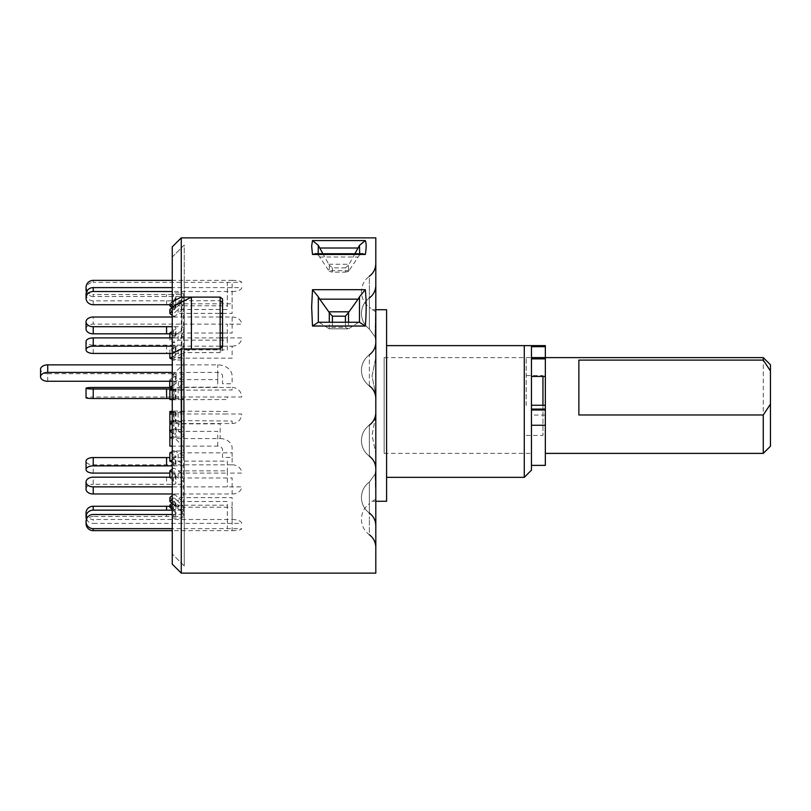 <?xml version="1.0" encoding="UTF-8"?>
<svg xmlns="http://www.w3.org/2000/svg" width="811" height="811" viewBox="0 0 811 811"><rect width="100%" height="100%" fill="white"/><g stroke="black" fill="none" stroke-linecap="round" stroke-linejoin="round"><path stroke-width="0.61" stroke-dasharray="4.05 3.04" d="M763.263 357.61L763.263 453.39M545.347 405.5L545.347 357.61L545.347 405.5M770.45 446.212L770.45 364.788M578.872 414.979L578.872 360.104M526.197 405.5L526.197 357.61L526.197 405.5M542.954 376.436L542.954 405.267M542.954 405.5L542.954 435.436L542.954 405.5M545.347 415.05L531.458 415.05L531.458 345.628L531.458 376.436L545.347 376.152M545.347 465.372L545.347 345.628M375.807 330.016L375.807 285.35L375.807 341.289L375.077 336.91L375.807 296.938L375.077 336.91L375.807 341.289L375.807 357.742L372.026 375.969L375.807 395.332L372.026 375.878L375.807 357.742L375.807 342.222L375.807 397.106L375.807 330.016M375.807 309.711L372.026 309.711L375.807 311.769L369.37 307.278L369.37 291.757L369.37 307.278C364.24 303.365 361.594 298.195 361.442 291.757C361.594 285.31 364.24 280.14 369.37 276.227L369.37 291.757L369.37 276.227M375.807 311.769L375.807 263.626L375.807 311.769M375.807 395.332L375.807 415.668L372.026 435.122L375.807 453.258L372.026 435.031L375.807 415.668L375.807 395.332M375.807 453.258L375.807 469.711L375.077 474.09L375.807 469.711L375.807 525.65L375.807 453.258M375.807 492.946L375.077 474.09L375.807 499.231L372.026 501.289L375.807 499.231L375.807 547.374L375.807 492.946M375.807 501.289L372.026 501.289L369.37 503.722L369.37 519.243L369.37 503.722C364.24 507.635 361.594 512.805 361.442 519.243C361.594 525.69 364.24 530.86 369.37 534.773L369.37 519.243L369.37 534.773M386.583 345.628L386.583 477.344L386.583 345.628L524.281 345.628L524.281 477.344M531.458 470.157L531.458 345.628M384.15 357.61L384.15 453.39L384.15 357.61L531.458 357.61L531.458 453.39L531.458 357.61M384.15 453.39L531.458 453.39M375.807 413.894L375.807 468.778L375.807 413.894M348.325 328.8L329.489 328.8L332.398 327.32L345.415 327.32L348.325 328.8L329.489 328.8M172.256 564.132L172.256 246.868M181.258 573.124L181.258 237.876M172.256 358.715L184.229 352.613L184.229 565.946L172.256 553.974L184.229 565.946L184.229 245.054L172.256 257.026L172.256 553.974L172.256 257.026L184.229 245.054L184.229 300.759L220.156 300.759L220.156 297.11L220.156 352.613L222.549 350.322L222.549 346.672L222.549 350.322M222.549 298.975L222.549 302.615M220.156 352.613L220.156 348.953L220.156 352.613L184.229 352.613L184.229 565.946L184.229 300.759M318.155 253.742L318.328 255.08L315.337 253.742M354.904 253.742L348.527 265.197L348.527 271.371L359.486 255.08L362.476 253.742M318.328 255.08L329.286 271.371L329.286 265.197L322.91 253.742M359.486 255.08L359.658 253.742M332.398 267.863L332.398 272.121L345.415 272.121L345.415 267.863L332.398 267.863L329.286 265.197M332.398 272.121L329.286 271.371M348.527 265.197L345.415 267.863M348.527 271.371L345.415 272.121M349.024 270.651L328.79 270.651M318.328 322.251L359.486 322.251M328.79 328.556L319.716 322.727M358.097 322.727L349.024 328.556M375.807 573.124L375.807 237.876M386.583 501.289L386.583 309.711M191.416 348.953L184.229 352.613M172.256 502.161L172.256 308.312L172.256 502.161M169.864 507.22L174.01 503.165L183.529 512.481L184.229 514.144L183.519 515.806L182.09 516.475L172.256 516.485L172.256 530.637L172.256 514.498L181.836 514.498L183.327 513.981L184.168 512.674L183.529 510.494L178.146 505.223L178.146 507.22L232.128 507.22L232.128 530.637L172.256 530.637M169.864 477.182L169.864 477.963L174.01 475.185L183.529 481.562L184.219 482.88L182.09 484.289L172.256 484.299L172.256 493.98L172.256 412.495L181.836 412.495C184.188 412.424 184.756 412.282 183.529 412.059L178.146 411.501L178.146 421.031L184.229 421.771L184.229 475.581L178.146 470.846L178.146 477.963L232.128 477.963L232.128 493.98L172.256 493.98M93.235 353.434L93.235 345.131L181.836 345.131L184.219 346.459L178.146 349.865L178.146 358.158L183.529 355.471L184.219 354.488L182.87 353.535L172.256 353.424L172.256 287.611L172.256 300.83L181.836 300.83L184.168 302.523L183.529 304.561L178.146 309.488L178.146 313.381L183.864 308.079L183.996 305.96L182.09 304.733L173.544 304.723A2.392 2.19 180 0 1 175.247 308.464L172.256 311.191M172.256 381.413L182.617 381.505L184.229 382.904L178.359 387.161L178.359 379.609L183.529 376.405L184.219 375.189L182.09 373.881L172.256 373.871L172.256 360.003L172.256 429.587L182.617 429.495L184.229 428.096L178.359 423.839L178.359 431.391L183.529 434.595L184.219 435.811L182.09 437.119L172.256 437.129L172.256 450.997L172.256 373.871M172.256 435.477L172.256 375.361L172.256 435.477M171.82 503.307L175.247 506.439A2.392 2.19 180 0 1 173.544 510.17L182.627 510.048L184.229 507.98L183.529 506.439L178.146 501.512L178.146 497.619L183.529 502.536L184.219 504.341L182.09 506.267L172.256 506.277L172.256 523.389L172.256 510.17L172.256 518.047L172.256 516.485L93.235 516.475L93.235 514.478M183.529 474.445L183.529 421.588C184.756 421.811 184.188 421.953 181.836 422.014L169.864 422.014L169.864 412.495L169.864 421.031L174.01 420.595L174.01 411.065L227.333 411.501L227.333 414.005L172.256 414.005M172.256 472.448L175.247 474.445A2.392 1.602 0 0 1 175.946 475.581A2.392 1.602 0 0 1 173.544 477.182L182.627 477.091L184.229 475.581M172.256 462.331L175.247 463.821A2.392 1.196 180 0 1 175.946 464.673A2.392 1.196 180 0 1 173.544 465.869L182.627 465.808L184.229 464.673L178.146 461.135L178.146 452.842L183.529 455.529L184.219 456.512L182.87 457.465L172.256 457.576L172.256 506.277L169.864 506.277M183.529 336.555L183.529 389.412C184.756 389.189 184.188 389.047 181.836 388.986L172.256 388.986L172.256 398.505L181.836 398.505C184.188 398.576 184.756 398.718 183.529 398.941L178.146 399.499L178.146 389.969L184.229 389.229L184.229 335.419L178.146 340.154L178.146 333.037L183.529 329.438L184.219 328.12L182.09 326.711L172.256 326.701L172.256 317.02L172.256 333.818L182.627 333.909L184.229 335.419M169.864 398.505L172.256 398.505L172.256 457.576L169.864 457.576M184.229 456.38L184.229 398.759L183.529 398.941L183.529 455.529M169.864 333.818L172.256 333.818L172.256 388.986L175.946 389.229L172.256 389.726M86.97 290.946A7.187 7.025 0 0 0 93.235 294.525L93.235 296.522L181.836 296.502L183.864 297.596L183.996 299.867L178.146 305.777L178.146 303.78L183.529 298.519L184.219 296.593L183.519 295.194L182.09 294.525L172.256 294.515L172.256 280.363L172.256 326.701L173.544 326.701A2.392 1.602 0 0 1 175.946 328.303A2.392 1.602 0 0 1 175.247 329.438L172.256 331.435M93.235 304.733L93.235 300.84L172.256 300.83L172.256 292.953L172.256 294.515L93.235 294.525M172.256 411.755L175.946 412.241L172.256 412.495L172.256 353.424L173.544 353.424A2.392 1.196 180 0 1 175.946 354.62A2.392 1.196 180 0 1 175.247 355.471L172.256 356.962M184.229 354.62L184.229 412.241L183.529 412.059L183.529 355.471M172.256 429.587L172.256 437.129M172.256 507.574L175.247 510.494A2.392 2.342 0 0 1 173.544 514.498L172.256 514.498L172.256 484.299L93.235 484.289L93.235 477.172M172.256 390.223L232.128 389.969L232.128 387.465L169.955 387.465M232.128 387.465A9.58 9.529 -0 0 1 241.708 396.995L93.235 396.995L93.235 387.465M86.047 388.226L86.047 397.745A7.187 0.75 180 0 1 93.235 396.995M172.256 388.986L172.256 398.505L175.946 398.759L169.864 399.499M172.256 399.752L227.333 399.499L227.333 396.995M174.01 390.405L174.01 399.935M169.864 452.842L175.247 455.529A2.392 1.196 -0 0 1 175.946 456.38A2.392 1.196 -0 0 1 173.544 457.576L172.256 457.576L172.256 465.869M172.256 451.646L174.01 450.764L174.01 459.067L178.146 461.135L227.333 461.135L227.333 473.107L169.864 473.107M172.256 459.938L174.01 459.067M174.01 450.764L178.146 452.842L232.128 452.842L232.128 464.815L93.235 464.815A7.187 3.589 -0 0 1 86.047 461.216L86.047 461.165M86.047 461.216L86.047 469.518M232.128 464.815A9.58 8.292 180 0 1 241.708 473.107L227.333 473.107M169.864 497.619L175.247 502.536A2.392 2.19 -0 0 1 173.544 506.277L172.256 506.277L172.256 510.17M172.256 495.44L174.01 493.838L174.01 497.731L178.146 501.512L227.333 501.512L227.333 523.389L93.235 523.389L93.235 519.496A7.187 6.559 -0 0 1 86.047 512.937L86.047 512.826M172.256 499.333L174.01 497.731M86.483 519.091A7.187 6.559 180 0 0 93.235 523.389M174.01 493.838L178.146 497.619L232.128 497.619L232.128 519.496L93.235 519.496M86.047 512.937L86.047 516.83M232.128 519.496A9.58 3.893 180 0 1 241.708 523.389L227.333 523.389M232.128 530.637A9.58 1.987 180 0 0 241.708 528.65L172.256 528.65M86.047 523.5A7.187 7.025 180 0 1 93.235 516.475M172.256 509.561L175.247 512.481A2.392 2.342 180 0 1 173.544 516.485L172.256 516.485L172.256 514.498M172.256 502.881L174.01 501.168L178.146 505.223L227.333 505.223L227.333 528.65M174.01 503.165L174.01 501.168M232.128 493.98A9.58 7.117 180 0 0 241.708 486.864L172.256 486.864M86.047 489.104A7.187 4.805 180 0 1 93.235 484.289M169.864 477.963L175.247 481.562A2.392 1.602 180 0 1 175.946 482.697A2.392 1.602 180 0 1 173.544 484.299L172.256 484.299L172.256 477.182M172.256 469.245L174.01 468.069L178.146 470.846L227.333 470.846L227.333 486.864M174.01 475.185L174.01 468.069M172.256 411.248L174.01 411.065M169.864 421.031L175.946 421.771L172.256 422.014L172.256 412.495M169.864 422.014L169.864 423.535M174.01 420.595L232.128 421.031L232.128 423.535L172.256 423.535M232.128 423.535A9.58 9.529 180 0 0 241.708 414.005L227.333 414.005M172.256 359.354L174.01 360.236L178.146 358.158L232.128 358.158L232.128 346.185L222.549 346.185M220.156 346.185L172.256 346.185M232.128 346.185A9.58 8.292 0 0 0 241.708 337.893L222.549 337.893M220.156 337.893L172.256 337.893M93.235 345.131A7.187 3.589 -0 0 1 86.047 341.543L86.047 349.835M172.256 353.424L172.256 345.131L173.544 345.131A2.392 1.196 -0 0 1 175.946 346.327A2.392 1.196 -0 0 1 175.247 347.179L169.864 349.865L174.01 351.933L178.146 349.865L227.333 349.865L227.333 337.893M169.864 353.424L169.864 349.865M174.01 360.236L174.01 351.933M222.549 313.381L232.128 313.381L232.128 291.504L172.256 291.504M232.128 291.504A9.58 3.893 0 0 0 241.708 287.611L172.256 287.611M93.235 300.84A7.187 6.559 -0 0 1 86.047 294.271M172.256 304.723L172.256 300.83L173.544 300.83A2.392 2.19 -0 0 1 175.247 304.561L172.256 307.298M172.256 315.56L174.01 317.162L174.01 313.269L178.146 309.488L227.333 309.488L227.333 287.611M169.864 309.488L174.01 313.269M174.01 317.162L178.146 313.381L220.156 313.381M172.256 306.122L174.01 307.835L178.146 303.78L232.128 303.78L232.128 280.363L172.256 280.363M232.128 280.363A9.58 1.987 -0 0 1 241.708 282.35L93.235 282.35L93.235 280.363M86.047 287.388L86.047 289.375A7.187 7.025 180 0 1 93.235 282.35M93.235 296.522A7.187 7.025 180 0 1 86.483 291.909M170.827 304.723L169.864 303.78L175.247 298.519A2.392 2.342 0 0 0 173.544 294.515L172.256 294.515L172.256 296.502L173.544 296.502A2.392 2.342 180 0 1 175.247 300.506L169.864 305.777M169.864 303.78L169.864 304.723M171.82 307.693L174.01 309.832L178.146 305.777L227.333 305.777L227.333 282.35M174.01 307.835L174.01 309.832M172.256 326.701L172.256 333.818L173.544 333.818A2.392 1.602 180 0 1 175.946 335.419A2.392 1.602 180 0 1 175.247 336.555L169.864 340.154L174.01 342.931L178.146 340.154L227.333 340.154L227.333 324.136L93.235 324.136L93.235 317.02M172.256 334.639L174.01 335.815L174.01 342.931M169.864 337.893L169.864 340.154M86.047 321.825L86.047 329.023M86.047 328.942A7.187 4.805 180 0 1 93.235 324.136M174.01 335.815L178.146 333.037L220.156 333.037M222.549 333.037L232.128 333.037L232.128 317.02L222.549 317.02M220.156 317.02L172.256 317.02M232.128 317.02A9.58 7.117 -0 0 1 241.708 324.136L227.333 324.136M172.256 372.411L217.754 372.411A4.785 3.771 180 0 1 222.549 376.192L222.549 383.735L232.128 383.735L232.128 376.192A14.365 11.324 180 0 0 217.754 364.869L172.256 364.869M47.737 381.261L47.737 373.719A7.187 4.42 -0 0 1 40.55 369.289M47.737 373.719L173.767 373.719A2.413 1.49 180 0 1 176.18 375.199A2.413 1.49 180 0 1 175.47 376.253L169.732 379.781L173.919 382.366L178.359 379.609L217.754 379.609L217.754 364.869M175.47 376.253L175.47 383.796A2.413 1.49 180 0 0 176.18 382.751A2.413 1.49 180 0 0 173.767 381.261L172.256 381.261M175.47 383.796L172.256 385.772M172.256 388.885L173.919 389.909L178.359 387.161L217.754 387.161L217.754 372.411M169.732 379.781L169.732 381.261M173.919 382.366L173.919 389.909M169.864 431.3L169.864 438.589L220.156 438.589L220.156 423.839L178.359 423.839L173.919 421.091L173.919 428.634L172.256 429.658M173.919 421.091L169.955 423.535M169.864 446.131L169.864 438.589M172.256 437.281L173.767 437.281A2.413 1.49 180 0 0 176.18 435.801A2.413 1.49 180 0 0 175.47 434.747L172.256 432.77M169.864 429.739L173.767 429.739A2.413 1.49 180 0 0 176.18 428.249A2.413 1.49 180 0 0 175.47 427.204L175.47 434.747M169.732 423.666L175.47 427.204M220.156 438.589A11.972 9.438 0 0 1 232.128 448.017L232.128 457.455L222.549 457.455L222.549 449.902A4.785 3.771 0 0 0 217.754 446.131L172.256 446.131M217.754 446.131L217.754 431.391L178.359 431.391L173.919 428.634M369.37 304.358L369.37 328.992L369.37 304.358M369.37 385.113L369.37 354.833L369.37 385.113M369.37 455.407L369.37 425.126L369.37 455.407M369.37 506.642L369.37 482.008L369.37 506.642M369.37 322.596L369.37 297.951L369.37 322.596M369.37 355.593L369.37 354.833L369.37 355.593M369.37 425.887L369.37 456.167L369.37 425.887M369.37 488.404L369.37 513.049L369.37 488.404M319.716 257.016L358.097 257.016M328.79 264.264L349.024 264.264M345.415 327.32L345.415 322.251M332.398 322.251L332.398 327.32M329.286 328.779L329.286 322.251M348.527 322.251L348.527 328.779M183.529 506.439L183.529 512.481M183.529 510.494L183.529 481.562M183.529 347.179L183.529 308.464M183.529 304.561L183.529 298.519M181.836 437.129L181.836 381.413M183.529 434.595L183.529 383.948M183.529 376.405L183.529 427.052M181.836 510.17L181.836 516.485M181.836 477.182L181.836 422.014M181.836 465.869L181.836 506.277M183.529 463.821L183.529 502.536M181.836 398.505L181.836 457.576M181.836 333.818L181.836 388.986M181.836 296.502L181.836 326.701M183.529 300.506L183.529 329.438M181.836 300.83L181.836 294.515M181.836 412.495L181.836 353.424M181.836 373.871L181.836 429.587M181.836 514.498L181.836 484.299M181.836 345.131L181.836 304.723M173.544 398.505L173.544 388.986M175.247 398.941L175.247 389.412M173.544 465.869L173.544 457.576M175.247 463.821L175.247 455.529M93.235 473.107L93.235 464.815M173.544 510.17L173.544 506.277M175.247 506.439L175.247 502.536M166.569 514.478L166.569 516.475M173.544 514.498L173.544 516.485M175.247 510.494L175.247 512.481M166.569 477.172L166.569 484.289M173.544 477.182L173.544 484.299M175.247 474.445L175.247 481.562M175.247 412.059L175.247 421.588M173.544 412.495L173.544 422.014M166.569 345.131L166.569 353.434M173.544 345.131L173.544 353.424M175.247 347.179L175.247 355.471M166.569 300.84L166.569 304.733M173.544 300.83L173.544 304.723M175.247 304.561L175.247 308.464M166.569 296.522L166.569 294.525M173.544 296.502L173.544 294.515M175.247 300.506L175.247 298.519M173.544 333.818L173.544 326.701M175.247 336.555L175.247 329.438M173.767 373.719L173.767 381.261M173.767 429.739L173.767 437.281M526.197 375.564L542.954 375.564M526.197 435.436L542.954 435.436M369.37 328.992C364.24 325.089 361.594 319.919 361.442 313.472C361.594 319.919 364.24 325.089 369.37 328.992L375.077 336.9L369.37 328.992M369.37 385.874C364.24 381.961 361.594 376.791 361.442 370.353C361.594 376.791 364.24 381.961 369.37 385.874C373.526 389.047 375.675 393.244 375.807 398.485M369.37 425.126C364.24 429.039 361.594 434.209 361.442 440.647C361.594 434.209 364.24 429.039 369.37 425.126C373.526 421.953 375.675 417.756 375.807 412.515M369.37 482.008C364.24 485.911 361.594 491.081 361.442 497.528C361.594 491.081 364.24 485.911 369.37 482.008L375.077 474.1L369.37 482.008M369.37 297.951C364.24 301.864 361.594 307.034 361.442 313.472C361.594 307.034 364.24 301.864 369.37 297.951C373.526 294.778 375.675 290.581 375.807 285.35M369.37 513.049C364.24 509.136 361.594 503.966 361.442 497.528C361.594 503.966 364.24 509.136 369.37 513.049C373.526 516.222 375.675 520.419 375.807 525.65M369.37 354.833C364.24 358.736 361.594 363.906 361.442 370.353C361.594 363.906 364.24 358.736 369.37 354.833C373.526 351.66 375.675 347.453 375.807 342.222M369.37 456.167C364.24 452.264 361.594 447.094 361.442 440.647C361.594 447.094 364.24 452.264 369.37 456.167M172.256 502.688L183.529 513.961L184.229 515.654L184.229 514.144M184.229 382.904L184.229 448.605C184.705 449.203 183.904 450.004 181.836 450.997L172.256 450.997M184.229 435.649L184.229 448.605L183.529 446.912L172.256 435.639M172.256 518.047L181.836 518.047C183.904 517.053 184.705 516.262 184.229 515.654L184.229 507.98M184.229 464.673L184.229 504.087M184.229 298.853L184.229 328.303M184.229 303.02L184.229 295.346C184.766 294.869 183.965 294.069 181.836 292.953L172.256 292.953M172.256 308.312L183.529 297.039L184.229 295.346L184.229 296.856M172.256 375.361L183.529 364.088L184.229 362.395L181.836 360.003L172.256 360.003M184.229 428.096L184.229 375.351M184.229 512.146L184.229 482.697M184.229 346.327L184.229 306.913M175.946 398.759L175.946 389.229M175.946 464.673L175.946 456.38M175.946 507.98L175.946 504.087M175.946 512.146L175.946 514.144M175.946 475.581L175.946 482.697M175.946 412.241L175.946 421.771M175.946 346.327L175.946 354.62M175.946 303.02L175.946 306.913M175.946 298.853L175.946 296.856M175.946 335.419L175.946 328.303M176.18 375.199L176.18 382.751M176.18 428.249L176.18 435.801"/><path stroke-width="1.22" d="M763.263 414.979L770.45 404.131L770.45 446.212L763.263 453.39L763.263 414.979L578.872 414.979L578.872 360.104L763.263 360.104L763.263 357.61L545.347 357.61L545.347 465.372L531.458 465.372M763.263 357.61L770.45 364.788L770.45 370.951L763.263 360.104M770.45 404.131L770.45 370.951M542.954 405.267L542.954 376.436M386.583 477.344L524.281 477.344L531.458 470.157L531.458 345.628L524.281 345.628L545.347 345.628L545.347 357.6L531.458 357.6M375.807 309.711L386.583 309.711L386.583 501.289L375.807 501.289M312.488 289.689L365.315 289.689C366.43 300.617 366.43 312.732 365.315 326.032L312.488 326.032L311.657 306.974L312.488 289.689L318.328 296.816L318.328 322.251L312.488 326.032M312.488 240.573L365.315 240.573C366.43 243.28 366.43 247.913 365.315 254.451L362.476 253.742L315.337 253.742L312.488 254.451L311.657 246.078L312.488 240.573L318.328 245.368L318.155 253.742M220.156 300.759L222.549 302.615L222.549 346.672L220.156 348.953L191.416 348.953L191.416 297.11L172.256 306.862L172.256 246.868L181.258 237.876L375.807 237.876L375.807 573.124L181.258 573.124L181.258 348.953L172.256 353.535L172.256 564.132L181.258 573.124M181.258 237.876L181.258 297.11L220.156 297.11L222.549 298.975L222.549 346.672M191.416 297.11L220.156 297.11L220.156 348.953L181.258 348.953M172.256 301.682L181.258 297.11M365.315 240.573L359.486 245.368L354.904 253.742M359.658 253.742L359.486 245.368M322.91 253.742L318.328 245.368M329.286 322.251L329.286 312.61L332.398 316.189L332.398 322.251M345.415 322.251L345.415 316.189L348.527 312.61L348.527 322.251M329.286 312.61L328.79 311.809L349.024 311.809L348.527 312.61M365.315 289.689L359.486 296.816L359.486 322.251L365.315 326.032M318.328 322.251L359.466 322.251M359.486 296.816L358.097 299.168L319.716 299.168L328.79 311.809M319.716 299.168L318.328 296.816M349.024 311.809L358.097 299.168M524.281 477.344L524.281 345.628L386.583 345.628M172.256 353.535L172.256 306.862M169.955 387.465L93.235 387.465A7.187 0.75 -0 0 0 86.047 388.226A7.187 0.75 -0 0 0 93.235 388.986L93.235 398.515A7.187 0.75 180 0 1 86.047 397.755L86.047 388.236M169.864 398.505L93.235 398.515M172.256 388.986L93.235 388.986M172.256 399.752L169.864 399.499L169.864 389.969L172.256 390.223M169.864 389.969L172.256 389.726M93.235 465.869A7.187 3.589 180 0 0 86.047 469.457L86.047 461.165A7.187 3.589 -0 0 1 93.235 457.566L93.235 465.869L172.256 465.869M169.864 457.576L93.235 457.566M172.256 462.331L169.864 461.135L169.864 452.842L172.256 451.646M169.864 461.135L172.256 459.938M169.864 473.107L93.235 473.107A7.187 3.589 180 0 1 86.047 469.518L86.047 469.457M93.235 510.16A7.187 6.559 180 0 0 86.047 516.729L86.047 512.826A7.187 6.559 -0 0 1 93.235 506.267L93.235 510.16L172.256 510.17M169.864 506.277L93.235 506.267M171.82 503.307L169.864 501.512L169.864 497.619L172.256 495.44M169.864 501.512L172.256 499.333M86.483 519.091A7.187 6.559 180 0 1 86.047 516.83L86.047 516.729M172.256 530.637L93.235 530.637A7.187 7.025 180 0 1 86.047 523.612L86.047 521.625A7.187 7.025 0 0 0 93.235 528.65L93.235 530.637M172.256 528.65L93.235 528.65M172.256 514.498L93.235 514.478A7.187 7.025 0 0 0 86.047 521.514L86.047 523.612M172.256 509.561L169.864 507.22L169.864 505.223L172.256 502.881M172.256 507.574L169.864 505.223M172.256 493.98L93.235 493.98A7.187 4.805 180 0 1 86.047 489.175L86.047 482.058A7.187 4.805 0 0 0 93.235 486.864L93.235 493.98M172.256 486.864L93.235 486.864M172.256 477.182L93.235 477.172A7.187 4.805 0 0 0 86.047 481.977L86.047 489.175M169.864 477.182L169.864 470.846L172.256 469.245M172.256 472.448L169.864 470.846M172.256 414.005L169.864 414.005L169.864 411.501L172.256 411.248M172.256 411.755L169.864 411.501M169.864 414.005L169.864 423.535L172.256 423.535M169.864 412.495L172.256 412.495M222.549 346.185L220.156 346.185M172.256 346.185L93.235 346.185A7.187 3.589 180 0 0 86.047 349.784L86.047 341.482A7.187 3.589 -0 0 1 93.235 337.893L93.235 346.185M222.549 337.893L220.156 337.893M172.256 337.893L93.235 337.893M86.047 349.784L86.047 349.835A7.187 3.589 180 0 0 93.235 353.434L172.256 353.424M169.864 353.424L169.864 358.158L172.256 359.354M169.864 358.158L172.256 356.962M172.256 291.504L93.235 291.504A7.187 6.559 180 0 0 86.047 298.063L86.047 294.17A7.187 6.559 -0 0 1 93.235 287.611L93.235 291.504M172.256 287.611L93.235 287.611M86.047 294.17L86.047 298.174A7.187 6.559 180 0 0 93.235 304.733L172.256 304.723M172.256 307.298L169.864 309.488L169.864 313.381L172.256 315.56M169.864 313.381L172.256 311.191M220.156 313.381L222.549 313.381M172.256 280.363L93.235 280.363A7.187 7.025 0 0 0 86.047 287.388L86.047 287.5A7.187 7.025 0 0 0 86.97 290.946M86.483 291.909A7.187 7.025 180 0 1 86.047 289.486L86.047 287.5M170.827 304.723L172.256 306.122M169.864 304.723L169.864 305.777L171.82 307.693M93.235 333.828A7.187 4.805 180 0 1 86.047 329.023L86.047 321.896A7.187 4.805 0 0 0 93.235 326.711L93.235 333.828L169.864 333.818M172.256 326.701L93.235 326.711M169.864 337.893L169.864 333.037L172.256 334.639M169.864 333.037L172.256 331.435M220.156 333.037L222.549 333.037M222.549 317.02L220.156 317.02M172.256 317.02L93.235 317.02A7.187 4.805 0 0 0 86.047 321.825L86.047 321.896M172.256 364.869L47.737 364.869L47.737 372.411L172.256 372.411M47.737 372.411A7.187 4.42 180 0 0 40.55 376.841L40.55 369.289A7.187 4.42 -0 0 1 47.737 364.869M40.55 376.841A7.187 4.42 180 0 0 47.737 381.261L172.256 381.261M172.256 385.772L169.732 387.334L172.256 388.885M169.732 381.261L169.732 387.334M169.955 423.535L169.732 431.219L172.256 432.77M172.256 429.658L169.732 431.219M169.864 431.3L169.864 446.131L172.256 446.131M169.864 437.281L172.256 437.281M545.347 409.099L531.458 409.099M545.347 346.682L531.458 346.682M545.347 358.878L531.458 358.878M545.347 425.238L531.458 425.238M545.347 409.991L531.458 409.991M365.315 254.451L312.488 254.451M358.097 248.014L319.716 248.014M345.415 316.189L332.398 316.189M166.569 398.515L166.569 388.986M166.569 465.869L166.569 457.566M166.569 510.16L166.569 506.267M166.569 333.828L166.569 326.711M763.263 453.39L545.347 453.39M545.347 405.267L531.458 405.267M545.347 376.436L531.458 376.436M369.37 297.951C373.526 294.778 375.675 290.581 375.807 285.35M369.37 354.833C373.526 351.66 375.675 347.453 375.807 342.222M369.37 456.167C373.526 459.34 375.675 463.547 375.807 468.778C375.675 463.547 373.526 459.34 369.37 456.167M369.37 513.049C373.526 516.222 375.675 520.419 375.807 525.65M369.37 534.773C373.526 537.946 375.675 542.143 375.807 547.374M369.37 276.227C373.526 273.054 375.675 268.857 375.807 263.626M369.37 425.126C373.526 421.953 375.675 417.756 375.807 412.515M369.37 385.874C373.526 389.047 375.675 393.244 375.807 398.485"/></g></svg>

